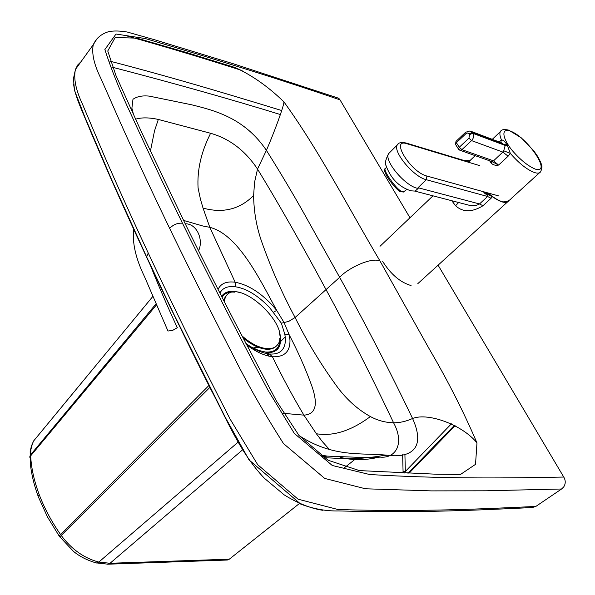 <?xml version="1.0" encoding="UTF-8"?>
<svg xmlns="http://www.w3.org/2000/svg" width="595" height="595" viewBox="0 0 595 595"><rect width="100%" height="100%" fill="white"/><g stroke="black" fill="none" stroke-linecap="round" stroke-linejoin="round"><path stroke-width="0.89" d="M379.974 260.967L429.107 348.685C447.775 380.577 463.728 411.993 476.974 442.925L475.524 464.345L460.575 474.401L437.028 474.252L359.395 470.593L328.128 460.262L299.025 435.518L276.348 400.859L237.479 327.235C218.774 291.089 201.348 256.594 185.201 223.757L141.298 131.636L115.965 75.55L107.754 50.992L115.155 37.537L136.91 38.14L187.886 52.918L235.166 67.547C252.235 75.394 268.509 86.863 283.993 101.961C319.485 151.256 346.952 205.111 379.974 260.967C371.563 257.003 348.216 267.884 339.656 277.329L303.971 213.389C292.554 193.04 280.029 172.029 266.411 150.349C244.567 117.966 214.817 110.514 191.508 104.765L149.256 96.122C142.458 95.408 137.029 96.464 132.975 99.276L131.897 108.156L133.54 114.731M438.091 265.184L563.755 477.049C565.756 480.477 565.719 483.802 563.658 487.015L561.561 489.001L535.835 506.434L532.027 507.557M409.962 217.763L340.013 99.856C338.83 97.87 337.082 97.283 334.792 98.101M185.201 223.757C197.183 223.623 203.698 240.112 198.566 250.778M283.993 101.961C283.562 106.996 274.131 132.603 266.411 150.349L257.516 169.069C281.643 208.629 302.81 246.494 326.038 289.601L339.656 277.329C364.356 321.702 388.661 368.751 412.58 418.493C426.987 450.474 408.52 458.016 387.174 455.227C361.351 452.557 333.698 458.001 299.136 435.644M476.974 442.925C463.081 425.373 428.549 412.179 412.58 418.493C406.117 421.401 399.788 422.829 393.593 422.785C371.414 375.995 348.901 331.601 326.038 289.601L295.09 317.499C307.332 342.125 321.59 365.523 337.856 387.702C347.301 400.16 358.138 409.777 370.38 416.552C377.684 420.524 385.419 422.599 393.593 422.785C404.905 443.714 395.697 458.775 379.967 457.094L378.599 457.257C364.802 460.463 351.935 460.448 339.998 457.205M404.86 473.137L405.344 471.478L403.06 471.18L402.644 454.744M320.259 455.019L327.399 456.12L367.041 457.667L379.967 457.094M403.06 471.047L402.986 473.055M533.127 507.498C480.574 510.041 419.631 513.091 338.696 510.941C326.387 511.239 313.743 508.97 300.758 504.136L249.074 459.965L225.334 417.422L174.335 315.224L146.548 256.735L111.8 180.099L84.735 116.761L75.022 91.734C74.568 91.035 74.055 86.602 73.49 78.443L75.446 69.444C73.483 78.362 75.766 89.808 82.303 103.768L104.132 155.392C117.81 186.852 132.514 219.391 148.237 253.009L146.578 257.159C132.001 225.877 118.472 195.934 105.992 167.321L90.276 130.662C84.148 114.976 74.806 96.859 73.602 83.925M112.291 67.198C174.811 83.478 230.853 99.261 280.424 114.56M246.613 344.765C255.657 351.727 264.262 355.721 272.421 356.74C282.528 377.483 293.023 396.954 303.896 415.139C315.826 414.432 318.414 404.548 311.646 385.493C305.466 368.55 297.991 351.675 289.222 334.859L284.849 334.397L281.398 323.219L269.364 307.303C257.769 295.432 246.62 288.62 235.91 286.864C228.034 285.712 222.701 287.779 219.897 293.075M283.079 413.294L303.896 415.139L316.376 433.748C333.26 436.537 351.266 430.802 370.38 416.552M253.254 349.399L255.634 349.882M245.869 343.345L246.97 344.163C255.099 349.979 262.588 353.252 269.423 353.988C279.985 354.761 285.332 349.756 285.488 338.957L284.849 334.397M235.91 286.864L235.166 282.231L209.804 227.335C238.417 234.504 260.268 280.282 276.697 310.389L272.116 304.99C260.045 292.249 247.728 284.655 235.166 282.231C226.494 281.078 220.782 283.488 218.053 289.445M183.565 220.425L202.791 225.981L209.812 227.335L203.051 208.131C218.432 212.207 236.974 212.244 253.619 195.48C253.827 211.277 256.423 226.427 261.398 240.923C270.822 267.683 282.052 293.209 295.09 317.499L288.813 321.345L281.398 323.219M273.522 312.189L276.697 310.389L284.098 322.572L289.222 334.859L289.966 339.901C290.286 351.63 284.44 357.245 272.421 356.74L269.423 353.988M135.586 119.193C141.558 117.364 149.137 117.446 158.322 119.446L154.536 130.796L150.394 151.204M158.322 119.446L210.481 133.243L209.953 134.656C201.028 152.603 197.071 170.386 198.083 188.005L200.441 199.184L203.051 208.131M210.481 133.243C229.566 138.642 245.237 150.587 257.516 169.069L254.571 182.196L253.619 195.48M146.578 257.159C165.655 298.125 187.194 342.437 211.195 390.097C227.201 419.981 239.696 452.237 264.396 478.283L284.313 494.951C297.887 503.34 310.761 508.465 322.929 510.332M316.376 433.748L322.512 441.802L329.303 449.366M327.399 456.12L322.542 456.64M265.861 352.813C278.371 353.043 282.826 346.141 279.219 332.107M240.648 292.822C231.604 289.996 225.245 291.171 221.571 296.355M250.8 346.773L258.431 350.358L265.474 352.039C275.403 352.56 280.171 347.934 279.784 338.161M234.601 292.145C228.688 291.632 224.508 293.357 222.069 297.329M253.924 347.755L258.535 347.376M243.02 337.893C251.008 344.512 258.557 348.268 265.675 349.161C270.323 349.607 273.856 348.596 276.288 346.112M226.583 295.492L225.036 297.359L223.705 300.527M241.942 335.818C250.436 343.315 258.55 347.569 266.292 348.581C271.603 349.072 275.433 347.696 277.783 344.46C292.42 326.053 237.546 275.663 225.631 296.756L224.04 301.189M107.502 564.209L227.335 560.029L229.313 559.181L299.411 503.511M344.274 467.878L354.419 459.823M229.313 559.181L110.06 563.272L98.837 562.074C84.222 558.288 71.683 549.416 61.218 535.455L209.968 387.315M266.605 355.572L268.479 353.69M280.535 341.619L285.288 336.859M227.335 560.029L226.799 560.051M60.11 537.367L61.218 535.455L60.415 534.317C51.363 521.287 44.283 508.004 39.166 494.475C34.123 480.961 31.29 468.087 30.657 455.859L30.933 449.404L32.457 443.52L33.662 440.917L39.144 434.305M488.049 192.981C493.686 197.763 498.603 200.738 502.812 201.898L502.82 201.898C506.695 201.817 509.536 200.664 511.343 198.425L539.561 172.714M489.551 160.695L491.165 163.104C493.077 164.986 495.553 165.641 498.61 165.083L492.266 161.743M500.7 142.495L501.466 139.892L498.945 141.841M470.466 160.122L468.778 162.346M501.414 142.77L505.207 145.448L503.72 150.773L502.842 152.082L508.108 156.202L510.354 153.421L507.104 144.778C504.82 141.506 502.939 139.877 501.466 139.892C499.815 136.077 499.45 133.317 500.38 131.614L501.288 130.655M491.165 163.104L492.08 161.639M491.143 161.252L493.523 160.851L461.913 149.65L460.084 150.29L459.37 150M508.108 156.202L498.61 165.083L493.523 160.851L502.842 152.082L471.575 140.613C473.687 138.271 474.111 135.846 472.846 133.332L469.99 130.96L465.699 132.224M458.656 149.36L458.388 148.936L459.281 147.24L456.372 142.681L465.997 133.622L467.417 132.953L469.068 133.771L472.348 132.559L504.716 144.697L507.104 144.778M469.068 133.771L469.567 134.544L472.846 133.332L505.207 145.448L507.55 145.455M503.72 150.773L510.354 153.421C519.204 163.565 527.363 169.977 534.831 172.654C537.761 173.495 539.71 173.182 540.669 171.702C542.067 168.288 542.335 165.96 541.465 164.726C540.766 162.978 542.149 164.875 537.873 156.723L533.812 150.84L521.257 137.809L508.71 130.134C504.091 129.07 501.317 129.569 500.38 131.614L492.281 139.334M491.061 198.291L492.415 196.707L483.795 192.721C486.286 194.208 487.55 195.465 487.595 196.484L491.061 198.291L482.969 205.744C472.043 212.437 462.917 212.43 455.577 205.729L458.641 202.516M398.33 143.789L397.289 144.949C392.469 151.502 413.696 177.02 426.303 179.712L487.595 196.484L479.496 203.959C476.729 205.654 473.196 206.063 468.89 205.186L464.985 204.167M464.115 160.486L469.7 160.724M468.905 161.952L406.422 143.12M482.969 205.744L479.496 203.959L418.017 187.708L418.144 188.481L415.042 191.159L468.89 205.186M483.795 192.721L489.685 194.349M469.775 160.657L470.236 160.338M508.941 200.456L508.718 200.857C506.204 203.854 500.774 202.471 492.415 196.707M382.704 261.488C390.989 274.474 400.442 282.491 411.056 285.533M81.002 61.716L77.662 65.056L75.446 69.444L93.303 44.625C91.496 53.215 93.98 64.394 100.748 78.146L123.648 129.97C137.713 161.133 153.041 193.918 169.635 228.331C173.48 224.516 177.764 222.82 182.472 223.237C207.848 275.002 236.282 330.515 267.787 389.785L294.294 433.376L332.27 465.483L369.674 474.527C448.697 479.168 509.87 478.03 563.755 477.049M182.472 223.237C163.848 185.06 146.638 148.631 130.833 113.972C119.93 90.886 111.28 69.414 104.869 49.556L116.01 34.027L145.388 38.571C218.945 60.214 283.815 80.637 340.013 99.856M451.389 423.833L405.344 471.478L404.912 454.573M454.409 425.351L407.954 473.27M109.807 61.129C175.726 78.302 228.51 94.33 281.718 110.529M337.38 97.811L233.099 63.702L154.514 39.731L127.189 32.018C119.848 30.799 113.719 30.672 108.811 31.639C101.492 33.774 96.323 38.102 93.303 44.625L97.483 38.028M127.508 36.109C173.197 48.946 207.179 59.418 242.091 70.53M148.237 253.009C172.245 304.342 199.541 359.707 230.131 419.111L257.702 464.702L298.08 499.198L337.953 509.506C417.534 512.005 480.582 509.06 535.835 506.434M169.635 228.331C188.682 267.691 209.314 308.961 231.522 352.121C246.204 381.782 263.533 412.268 283.51 443.587L324.744 478.44L365.509 488.785L431.382 490.882L485.855 490.793L561.561 489.001M149.68 263.451C157.511 283.458 166.719 304.871 177.31 327.681L172.706 330.359L167.969 331.028L144.6 276.861C135.653 258.401 132.045 242.485 133.793 229.12M268.457 352.924L268.39 356.048M95.78 562.825L108.052 564.194L110.06 563.272L242.47 449.924M59.359 536.311L73.46 551.357C79.678 556.526 87.368 560.408 96.516 563.004L98.837 562.074L238.141 442.107M38.578 497.405L47.511 516.995L59.143 536.006L209.009 385.404M29.906 457.964L29.862 456.209L30.62 454.796L155.905 304.015M31 460.515L29.876 457.339L30.657 455.859L156.351 305.042M39.166 494.475L38.199 496.386C33.982 484.925 31.334 473.798 30.271 462.984L30.167 451.508L31.431 445.953L33.662 440.917L152.722 296.563M385.553 168.244L385.188 168.526C383.18 170.557 395.199 187.73 401.142 191.3L403.715 191.798L406.742 189.47M385.166 170.125C382.444 171.048 393.823 187.685 399.543 191.114M456.097 141.268L456.372 142.681L455.495 144.369L455.77 144.808M461.913 149.65L459.281 147.24L468.934 138.189L471.575 140.613L461.913 149.65M465.997 133.622L465.588 132.328L455.986 141.379L455.495 144.369L458.388 148.936L460.084 150.29L492.199 161.706M469.567 134.544L468.934 138.189M509.856 130.885C527.237 136.634 552.718 174.521 535.247 169.092C527.691 165.886 519.755 159.378 511.455 149.583C501.979 137.192 501.399 128.275 509.856 130.885M451.754 200.716L455.577 205.729M418.144 188.481L417.326 188.288C404.652 185.64 383.686 160.286 388.587 153.666L397.289 144.949C398.286 142.711 401.171 142.049 405.931 142.971L407.136 143.789L479.466 165.559M498.945 196L426.89 176.038L426.303 179.712L418.017 187.708M415.585 191.114L410.885 190.824C399.014 186.927 390.729 178.522 386.043 165.603C384.675 163.759 385.523 159.78 388.587 153.666L389.963 152.283M426.89 176.038C410.461 172.156 389.569 137.624 407.136 143.789M455.108 425.722L408.944 473.315M387.174 455.227C379.022 455.755 380.406 456.469 367.041 457.667M258.542 352.359L259.74 351.466M245.861 343.337L246.97 344.163M324.089 457.689L345.799 458.693C352.151 458.894 359.246 458.552 367.085 457.667M131.897 108.156L131.748 110.774M225.036 297.359L225.631 296.756M403.44 192.044L400.056 191.523C398.256 191.478 388.163 179.392 386.267 175.019C384.489 171.204 384.132 169.047 385.188 168.526L386.519 167.485M469.21 161.312L475.182 155.622M501.421 142.77L471.173 131.398M464.717 204.1L468.875 205.178M432.996 195.829L379.997 246.3M507.528 201.936L417.816 283.644"/></g></svg>
